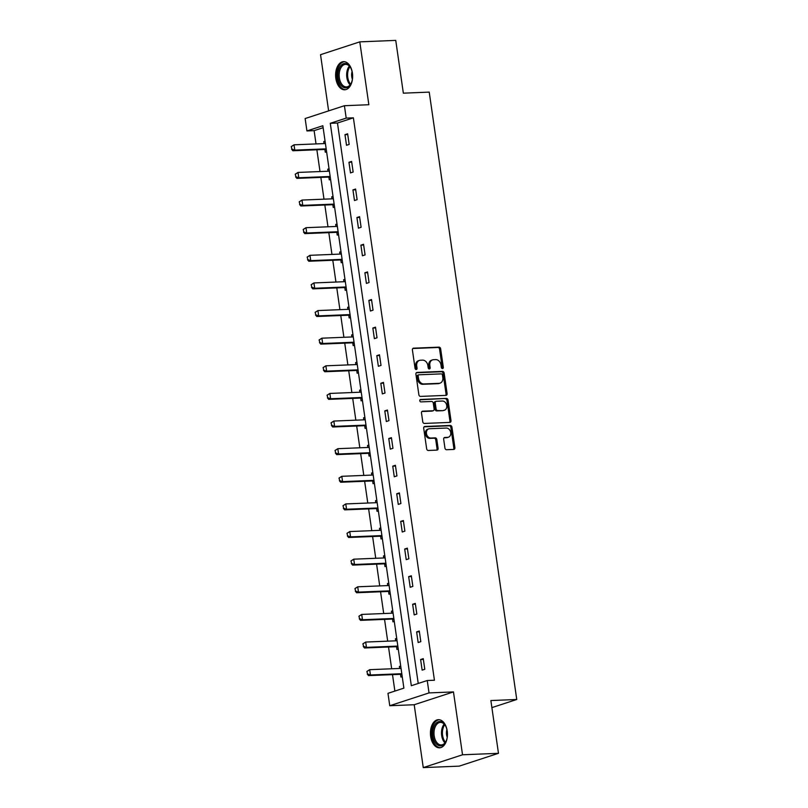 <?xml version="1.0" encoding="UTF-8"?>
<svg xmlns="http://www.w3.org/2000/svg" width="808" height="808" viewBox="0 0 808 808"><rect width="100%" height="100%" fill="white"/><g stroke="black" fill="none" stroke-linecap="round" stroke-linejoin="round"><path stroke-width="1.21" d="M442.491 368.549A1.242 0.98 71.9 0 0 443.309 367.286L440.643 348.824A1.768 1.394 71.9 0 0 438.986 347.147L413.575 348.177A1.768 1.394 71.9 0 0 412.413 349.975L415.08 368.438A1.242 0.98 71.9 0 0 417.059 368.357L416.716 365.974A5.666 4.454 71.9 0 1 419.463 360.398A5.666 4.454 71.9 0 1 420.423 360.227L422.544 360.136A5.666 4.454 71.9 0 1 427.866 365.519L428.21 367.903A1.242 0.98 71.9 0 0 430.179 367.822L429.836 365.438A5.666 4.454 71.9 0 1 432.593 359.863A5.666 4.454 71.9 0 1 433.553 359.691L435.674 359.6A5.666 4.454 71.9 0 1 440.986 364.984L441.33 367.367A1.242 0.98 71.9 0 0 442.491 368.549M442.107 368.468A1.242 0.98 71.9 0 0 442.249 367.64L439.582 349.167A1.768 1.394 71.9 0 0 437.926 347.49L412.827 348.511M415.857 369.539A1.242 0.98 71.9 0 0 415.999 368.711L415.645 366.317L416.716 365.974M428.977 369.004A1.242 0.98 71.9 0 0 429.119 368.175L428.775 365.782L429.836 365.438M447.218 731.038A14.079 8.504 -92.3 0 0 438.37 719.675A14.079 8.504 -92.3 0 0 430.664 736.442A14.079 8.504 -92.3 0 0 439.512 747.814A14.079 8.504 -92.3 0 0 447.218 731.038M352.399 73.013A14.079 8.504 -92.3 0 0 343.541 61.65A14.079 8.504 -92.3 0 0 335.845 78.427A14.079 8.504 -92.3 0 0 344.693 89.789A14.079 8.504 -92.3 0 0 352.399 73.013M444.935 448.046A1.768 1.394 71.9 0 0 446.602 449.723L453.722 449.43A1.768 1.394 71.9 0 0 454.884 447.632L451.935 427.129A1.768 1.394 71.9 0 0 450.268 425.442L424.867 426.483A1.768 1.394 71.9 0 0 423.705 428.27L426.654 448.783A1.768 1.394 71.9 0 0 428.321 450.47L436.926 450.117A1.768 1.394 71.9 0 0 438.087 448.319L436.825 439.542A1.768 1.394 71.9 0 0 435.159 437.865L430.896 438.037A4.737 3.727 71.9 0 1 426.543 434.048A4.737 3.727 71.9 0 1 428.755 428.876A4.737 3.727 71.9 0 1 429.553 428.735L446.279 428.058A4.737 3.727 71.9 0 1 450.632 432.048A4.737 3.727 71.9 0 1 448.42 437.209A4.737 3.727 71.9 0 1 447.622 437.35L444.834 437.471A1.768 1.394 71.9 0 0 443.673 439.259L444.935 448.046M427.24 680.518L429.028 692.91L389.759 705.727L387.971 693.335L403.889 688.133L322.846 125.735L306.929 130.936L305.141 118.544L344.41 105.717L346.198 118.109L330.28 123.311L411.322 685.709L427.24 680.518L434.431 680.225L353.389 117.827L346.198 118.109M344.41 105.717L368.852 104.727L359.792 41.865L395.748 40.4L403.354 93.172L429.23 92.112L516.756 699.496L490.87 700.546L498.475 753.319L462.529 754.783L453.47 691.921L429.028 692.91M445.935 395.375A1.768 1.394 71.9 0 0 447.097 393.577L444.137 373.074A1.768 1.394 71.9 0 0 442.481 371.387L417.069 372.427A1.768 1.394 71.9 0 0 415.908 374.215L418.867 394.728A1.768 1.394 71.9 0 0 420.534 396.405L445.935 395.375M448.036 400.101L450.995 420.604A1.768 1.394 71.9 0 1 449.834 422.402L424.422 423.442A1.768 1.394 71.9 0 1 422.766 421.756L421.493 412.979A1.768 1.394 71.9 0 1 422.655 411.181L432.967 410.767A1.768 1.394 71.9 0 0 434.118 408.969L433.28 403.142A1.768 1.394 71.9 0 0 431.624 401.465L420.897 401.899A1.242 0.98 71.9 0 1 420.544 399.465L446.37 398.415A1.768 1.394 71.9 0 1 448.036 400.101L446.976 400.445L449.935 420.958L450.995 420.604M498.475 753.319L459.207 766.135L423.261 767.6L462.529 754.783M359.792 41.865L320.534 54.681L328.624 110.868M491.89 707.616L516.756 699.496M353.389 117.827L337.471 123.018L418.231 683.457M344.976 134.663L346.511 145.278L349.167 144.42L347.632 133.795L344.976 134.663L347.743 134.542M348.955 162.287L350.49 172.912L353.147 172.043L351.611 161.418L348.955 162.287L351.722 162.166M352.945 189.91L354.47 200.536L357.126 199.667L355.591 189.042L352.945 189.91L355.702 189.799M356.924 217.534L358.449 228.159L361.105 227.29L359.57 216.665L356.924 217.534L359.681 217.423M360.903 245.157L362.428 255.782L365.085 254.914L363.549 244.289L360.903 245.157L363.661 245.046M364.883 272.781L366.408 283.406L369.064 282.537L367.539 271.912L364.883 272.781L367.64 272.67M368.862 300.404L370.397 311.029L373.044 310.161L371.518 299.536L368.862 300.404L371.619 300.293M372.841 328.028L374.377 338.653L377.023 337.784L375.498 327.159L372.841 328.028L375.609 327.917M376.821 355.651L378.356 366.276L381.012 365.408L379.477 354.783L376.821 355.651L379.588 355.54M380.8 383.275L382.336 393.9L384.992 393.031L383.457 382.406L380.8 383.275L383.568 383.164M384.79 410.898L386.315 421.524L388.971 420.655L387.436 410.03L384.79 410.898L387.547 410.787M388.769 438.522L390.294 449.147L392.951 448.278L391.415 437.653L388.769 438.522L391.526 438.411M392.749 466.145L394.274 476.771L396.93 475.912L395.405 465.287L392.749 466.145L395.506 466.034M396.728 493.769L398.263 504.394L400.909 503.536L399.384 492.91L396.728 493.769L399.485 493.658M400.707 521.392L402.243 532.018L404.889 531.159L403.364 520.534L400.707 521.392L403.475 521.281M404.687 549.026L406.222 559.641L408.868 558.783L407.343 548.157L404.687 549.026L407.454 548.905M408.666 576.649L410.201 587.275L412.858 586.406L411.322 575.781L408.666 576.649L411.434 576.528M412.646 604.273L414.181 614.898L416.837 614.03L415.302 603.404L412.646 604.273L415.413 604.162M416.635 631.896L418.16 642.522L420.816 641.653L419.281 631.028L416.635 631.896L419.392 631.785M420.614 659.52L422.14 670.145L424.796 669.276L423.261 658.651L420.614 659.52L423.372 659.409M323.129 127.704L314.12 130.643L316.029 143.925M316.877 149.773L320.008 171.548M320.857 177.406L323.998 199.172M324.836 205.03L327.977 226.796M328.816 232.654L331.957 254.419M332.795 260.277L335.936 282.043M336.784 287.901L339.916 309.666M340.764 315.524L343.895 337.289M344.743 343.147L347.874 364.913M348.723 370.771L351.864 392.536M352.702 398.394L355.843 420.16M356.681 426.018L359.823 447.794M360.661 453.642L363.802 475.417M364.64 481.265L367.781 503.041M368.63 508.889L371.761 530.664M372.609 536.512L375.74 558.288M376.589 564.135L379.72 585.911M380.568 591.769L383.709 613.535M384.547 619.393L387.689 641.158M388.527 647.016L391.668 668.782M392.506 674.64L394.88 691.082M325.069 141.158L323.756 141.592L324.038 143.602M324.897 149.51L325.281 152.217L326.604 151.783M329.048 168.781L327.735 169.215L328.018 171.225M328.876 177.134L329.26 179.841L330.583 179.406M333.027 196.405L331.714 196.839L332.007 198.849M332.856 204.757L333.25 207.464L334.562 207.03M337.017 224.028L335.694 224.462L335.987 226.472M336.835 232.381L337.229 235.088L338.542 234.653M340.996 251.652L339.673 252.086L339.966 254.096M340.814 260.004L341.208 262.711L342.521 262.277M344.976 279.275L343.652 279.709L343.945 281.719M344.794 287.628L345.188 290.335L346.501 289.9M348.955 306.909L347.632 307.333L347.925 309.343M348.773 315.251L349.167 317.958L350.49 317.524M352.934 334.532L351.621 334.956L351.904 336.966M352.763 342.875L353.147 345.582L354.47 345.157M356.914 362.156L355.601 362.58L355.884 364.59M356.742 370.498L357.126 373.205L358.449 372.781M360.893 389.779L359.58 390.203L359.873 392.213M360.721 398.122L361.105 400.829L362.428 400.404M364.873 417.403L363.56 417.827L363.853 419.837M364.701 425.755L365.095 428.452L366.408 428.028M368.862 445.026L367.539 445.45L367.832 447.46M368.68 453.379L369.074 456.076L370.387 455.651M372.841 472.65L371.518 473.084L371.811 475.084M372.66 481.002L373.054 483.699L374.367 483.275M376.821 500.273L375.498 500.707L375.791 502.707M376.639 508.626L377.033 511.333L378.346 510.898M380.8 527.897L379.487 528.331L379.77 530.331M380.629 536.249L381.012 538.956L382.336 538.522M384.78 555.52L383.467 555.955L383.75 557.964M384.608 563.873L384.992 566.58L386.315 566.145M388.759 583.144L387.446 583.578L387.729 585.588M388.587 591.496L388.971 594.203L390.294 593.769M392.739 610.767L391.425 611.202L391.718 613.211M392.567 619.12L392.951 621.827L394.274 621.392M396.728 638.391L395.405 638.825L395.698 640.835M396.546 646.743L396.94 649.45L398.253 649.016M400.707 666.014L399.384 666.449L399.677 668.458M400.526 674.367L400.919 677.074L402.233 676.639M453.47 691.921L414.201 704.738L423.261 767.6M414.201 704.738L389.759 705.727M314.12 130.643L306.929 130.936M337.471 123.018L330.28 123.311M323.756 141.592L325.129 141.531M327.735 169.215L329.109 169.155M331.714 196.839L333.088 196.778M335.694 224.462L337.067 224.402M339.673 252.086L341.047 252.025M343.652 279.709L345.026 279.659M347.632 307.333L349.006 307.282M351.621 334.956L352.985 334.906M355.601 362.58L356.974 362.529M359.58 390.203L360.954 390.153M363.56 417.827L364.933 417.776M367.539 445.45L368.913 445.4M371.518 473.084L372.892 473.023M375.498 500.707L376.871 500.647M379.487 528.331L380.851 528.27M383.467 555.955L384.83 555.894M387.446 583.578L388.82 583.517M391.425 611.202L392.799 611.141M395.405 638.825L396.779 638.764M399.384 666.449L400.758 666.388M432.593 359.863L431.533 360.206A5.666 4.454 71.9 0 0 428.775 365.782M419.463 360.398L418.403 360.742A5.666 4.454 71.9 0 0 415.645 366.317M445.622 395.385A1.768 1.394 71.9 0 0 446.036 393.93L443.077 373.417A1.768 1.394 71.9 0 0 441.421 371.741L416.322 372.761M442.441 375.064A1.242 0.98 71.9 0 0 441.279 373.882L418.978 374.791A1.242 0.98 71.9 0 0 418.16 376.053L418.524 378.568A5.666 4.454 71.9 0 0 423.846 383.951L439.087 383.325A5.666 4.454 71.9 0 0 440.047 383.154A5.666 4.454 71.9 0 0 442.804 377.578L442.441 375.064M417.918 375.144A1.242 0.98 71.9 0 0 417.1 376.397L418.16 376.053M440.047 383.154L438.986 383.507A5.666 4.454 71.9 0 1 438.027 383.679L422.786 384.295A5.666 4.454 71.9 0 1 417.463 378.922L417.1 376.397M449.521 422.412A1.768 1.394 71.9 0 0 449.935 420.958M421.907 411.514L431.896 411.11A1.768 1.394 71.9 0 0 432.472 410.929M419.938 399.798L446.37 398.415M443.653 410.333A4.737 3.727 71.9 0 0 444.451 410.191A4.737 3.727 71.9 0 0 446.662 405.02A4.737 3.727 71.9 0 0 442.309 401.031L436.421 401.273A1.768 1.394 71.9 0 0 435.26 403.071L436.098 408.888A1.768 1.394 71.9 0 0 437.764 410.565L442.592 410.676A4.737 3.727 71.9 0 0 443.39 410.535L444.451 410.191M435.361 401.616A1.768 1.394 71.9 0 0 434.199 403.414L435.26 403.071M442.592 410.676L436.704 410.919A1.768 1.394 71.9 0 1 435.037 409.232L434.199 403.414M446.976 400.445A1.768 1.394 71.9 0 0 445.309 398.768M448.42 437.209L447.359 437.562A4.737 3.727 71.9 0 1 446.561 437.704L444.077 437.805M428.755 428.876L427.695 429.23A4.737 3.727 71.9 0 0 425.483 434.391A4.737 3.727 71.9 0 0 429.836 438.38L430.896 438.037M436.623 450.127A1.768 1.394 71.9 0 0 437.027 448.662L435.764 439.885A1.768 1.394 71.9 0 0 434.098 438.209L429.836 438.38M453.419 449.45A1.768 1.394 71.9 0 0 453.823 447.986L450.874 427.472A1.768 1.394 71.9 0 0 449.208 425.796L424.109 426.816M291.244 146.581L291.94 149.137L291.244 146.581L294.031 144.814L294.799 150.126L292.89 150.753L324.523 149.47A1.808 1.414 -108.1 0 1 324.968 149.531L326.341 149.985M291.94 149.137L294.799 150.126L326.18 148.854M325.412 143.541L294.031 144.814L291.557 146.48M291.627 149.238L292.89 150.753M352.631 76.8A12.191 7.353 87.7 0 1 351.157 83.396A12.191 7.353 87.7 0 1 350.339 84.85A12.191 7.353 87.7 0 1 339.926 83.678A12.191 7.353 87.7 0 1 340.198 66.488A12.191 7.353 87.7 0 1 350.51 67.498A12.191 7.353 87.7 0 1 352.51 73.952M350.682 67.791A11.282 6.807 -92.3 0 0 345.531 64.367A11.282 6.807 -92.3 0 0 341.289 67.145A11.282 6.807 -92.3 0 0 339.744 79.729A11.282 6.807 -92.3 0 0 346.45 86.921A11.282 6.807 -92.3 0 0 350.682 84.143A11.282 6.807 -92.3 0 0 351.298 83.083M352.399 79.255A8.03 4.848 87.7 0 1 352.086 71.518M344.521 61.701A13.989 8.444 -92.3 0 0 339.441 65.135A13.989 8.444 -92.3 0 0 337.491 80.608A13.989 8.444 -92.3 0 0 345.662 89.658M447.45 734.825A12.191 7.353 87.7 0 1 445.986 741.421A12.191 7.353 87.7 0 1 438.603 745.501A12.191 7.353 87.7 0 1 432.926 736.038A12.191 7.353 87.7 0 1 436.512 722.807A12.191 7.353 87.7 0 1 445.339 725.513A12.191 7.353 87.7 0 1 447.258 731.361A12.191 7.353 87.7 0 1 447.329 731.967M445.501 725.816A11.282 6.807 -92.3 0 0 440.35 722.392A11.282 6.807 -92.3 0 0 434.179 735.835A11.282 6.807 -92.3 0 0 441.269 744.936A11.282 6.807 -92.3 0 0 446.127 741.108M447.218 737.28A8.03 4.848 87.7 0 1 446.582 734.785A8.03 4.848 87.7 0 1 446.905 729.543M439.35 719.726A13.989 8.444 -92.3 0 0 431.866 736.381A13.989 8.444 -92.3 0 0 440.481 747.683M295.223 174.205L295.92 176.76L295.223 174.205L298.011 172.437L298.778 177.75L296.869 178.376L328.502 177.093A1.808 1.414 -108.1 0 1 328.957 177.154L330.321 177.608M295.92 176.76L298.778 177.75L330.159 176.477M329.391 171.165L298.011 172.437L295.536 174.104M295.607 176.861L296.869 178.376M299.202 201.838L299.909 204.384L299.202 201.838L302 200.061L302.758 205.373L300.849 206L332.482 204.717A1.808 1.414 -108.1 0 1 332.936 204.778L334.3 205.232M299.909 204.384L302.758 205.373L334.138 204.101M333.371 198.788L302 200.061L299.526 201.727M299.586 204.495L300.849 206M303.182 229.462L303.889 232.007L303.182 229.462L305.979 227.694L306.737 233.007L304.828 233.623L336.471 232.34A1.808 1.414 -108.1 0 1 336.916 232.401L338.289 232.856M303.889 232.007L306.737 233.007L338.118 231.724M337.36 226.412L305.979 227.694L303.505 229.351M303.566 232.118L304.828 233.623M307.161 257.085L307.868 259.631L307.161 257.085L309.959 255.318L310.726 260.631L308.808 261.247L340.451 259.964A1.808 1.414 -108.1 0 1 340.895 260.024L342.269 260.489M307.868 259.631L310.726 260.631L342.107 259.348M341.34 254.035L309.959 255.318L307.484 256.974M307.545 259.742L308.808 261.247M311.141 284.709L311.848 287.254L311.141 284.709L313.938 282.941L314.706 288.254L312.797 288.87L344.43 287.587A1.808 1.414 -108.1 0 1 344.875 287.658L346.248 288.113M311.848 287.254L314.706 288.254L346.087 286.971M345.198 281.669L313.938 282.941L311.464 284.598M311.524 287.365L312.797 288.87M315.13 312.332L315.827 314.878L315.13 312.332L317.918 310.565L318.685 315.877L316.776 316.494L348.41 315.211A1.808 1.414 -108.1 0 1 348.854 315.282L350.228 315.736M315.827 314.878L318.685 315.877L350.066 314.595M349.177 309.292L317.918 310.565L315.443 312.221M315.514 314.989L316.776 316.494M319.109 339.956L319.806 342.511L319.109 339.956L321.897 338.188L322.665 343.501L320.756 344.127L352.389 342.834A1.808 1.414 -108.1 0 1 352.833 342.905L354.207 343.36M319.806 342.511L322.665 343.501L354.045 342.218M353.278 336.906L321.897 338.188L319.423 339.855M319.493 342.612L320.756 344.127M323.089 367.579L323.786 370.135L323.089 367.579L325.876 365.812L326.644 371.125L324.735 371.751L356.368 370.458A1.808 1.414 -108.1 0 1 356.823 370.529L358.186 370.983M323.786 370.135L326.644 371.125L358.025 369.852M357.257 364.539L325.876 365.812L323.402 367.478M323.473 370.236L324.735 371.751M327.068 395.203L327.765 397.758L327.068 395.203L329.856 393.435L330.624 398.748L328.715 399.374L360.348 398.081A1.808 1.414 -108.1 0 1 360.802 398.152L362.166 398.607M327.765 397.758L330.624 398.748L362.004 397.475M361.237 392.163L329.856 393.435L327.392 395.102M327.452 397.859L328.715 399.374M331.048 422.826L331.755 425.382L331.048 422.826L333.845 421.059L334.603 426.371L332.694 426.998L364.327 425.705A1.808 1.414 -108.1 0 1 364.782 425.776L366.145 426.23M331.755 425.382L334.603 426.371L365.984 425.099M365.216 419.786L333.845 421.059L331.371 422.725M331.431 425.483L332.694 426.998M335.027 450.45L335.734 453.005L335.027 450.45L337.825 448.682L338.592 453.995L336.673 454.621L368.317 453.328A1.808 1.414 -108.1 0 1 368.761 453.399L370.135 453.854M335.734 453.005L338.592 453.995L369.963 452.722M369.206 447.41L337.825 448.682L335.35 450.349M335.411 453.106L336.673 454.621M339.006 478.073L339.714 480.629L339.006 478.073L341.804 476.306L342.572 481.619L340.663 482.245L372.296 480.962A1.808 1.414 -108.1 0 1 372.74 481.023L374.114 481.477M339.714 480.629L342.572 481.619L373.952 480.346M373.185 475.033L341.804 476.306L339.33 477.972M339.39 480.73L340.663 482.245M342.996 505.697L343.693 508.252L342.996 505.697L345.784 503.929L346.551 509.242L344.642 509.868L376.276 508.586A1.808 1.414 -108.1 0 1 376.72 508.646L378.094 509.101M343.693 508.252L346.551 509.242L377.932 507.969M377.164 502.657L345.784 503.929L343.309 505.596M343.37 508.353L344.642 509.868M346.975 533.32L347.672 535.876L346.975 533.32L349.763 531.553L350.531 536.865L348.622 537.492L380.255 536.209A1.808 1.414 -108.1 0 1 380.699 536.27L382.073 536.724M347.672 535.876L350.531 536.865L381.911 535.593M381.144 530.28L349.763 531.553L347.288 533.219M347.359 535.977L348.622 537.492M350.955 560.944L351.652 563.499L350.955 560.944L353.742 559.176L354.51 564.489L352.601 565.115L384.234 563.832A1.808 1.414 -108.1 0 1 384.679 563.893L386.052 564.348M351.652 563.499L354.51 564.489L385.891 563.216M385.123 557.904L353.742 559.176L351.268 560.843M351.339 563.6L352.601 565.115M354.934 588.567L355.631 591.123L354.934 588.567L357.722 586.8L358.489 592.112L356.581 592.739L388.214 591.456A1.808 1.414 -108.1 0 1 388.668 591.517L390.032 591.971M355.631 591.123L358.489 592.112L389.87 590.84M389.103 585.527L357.722 586.8L355.247 588.466M355.318 591.224L356.581 592.739M358.914 616.201L359.611 618.746L358.914 616.201L361.701 614.423L362.469 619.736L360.56 620.362L392.193 619.08A1.808 1.414 -108.1 0 1 392.648 619.14L394.011 619.595M359.611 618.746L362.469 619.736L393.849 618.463M393.082 613.151L361.701 614.423L359.237 616.09M359.297 618.857L360.56 620.362M362.893 643.825L363.6 646.37L362.893 643.825L365.691 642.057L366.448 647.37L364.539 647.986L396.173 646.703A1.808 1.414 -108.1 0 1 396.627 646.764L397.99 647.218M363.6 646.37L366.448 647.37L397.829 646.087M397.071 640.774L365.691 642.057L363.216 643.713M363.277 646.481L364.539 647.986M366.872 671.448L367.579 673.993L366.872 671.448L369.67 669.68L370.438 674.993L368.519 675.609L400.162 674.327A1.808 1.414 -108.1 0 1 400.606 674.387L401.98 674.852M367.579 673.993L370.438 674.993L401.808 673.71M401.051 668.398L369.67 669.68L367.196 671.337M367.256 674.104L368.519 675.609M442.249 367.64L443.309 367.286M415.999 368.711L417.059 368.357M429.119 368.175L430.179 367.822M413.009 348.359L413.575 348.177M437.926 347.49L438.986 347.147M439.582 349.167L440.643 348.824M416.504 372.609L417.069 372.427M441.421 371.741L442.481 371.387M443.077 373.417L444.137 373.074M446.036 393.93L447.097 393.577M417.463 378.922L418.524 378.568M422.786 384.295L423.846 383.951M438.027 383.679L439.087 383.325M422.089 411.373L422.655 411.181M431.896 411.11L432.967 410.767M435.037 409.232L436.098 408.888M436.704 410.919L437.764 410.565M444.259 437.653L444.834 437.471M446.561 437.704L447.622 437.35M434.098 438.209L435.159 437.865M435.764 439.885L436.825 439.542M437.027 448.662L438.087 448.319M424.291 426.664L424.867 426.483M449.208 425.796L450.268 425.442M450.874 427.472L451.935 427.129M453.823 447.986L454.884 447.632M324.968 149.531L326.22 149.126M324.523 149.47L326.19 148.924M350.116 84.901A11.282 6.807 87.7 0 1 348.783 66.842A11.282 6.807 87.7 0 1 349.349 66.074M349.914 66.71A10.918 6.585 -92.3 0 0 349.652 67.084A10.918 6.585 -92.3 0 0 350.632 84.234M444.935 742.926A11.282 6.807 87.7 0 1 441.673 735.522A11.282 6.807 87.7 0 1 444.178 724.099M444.733 724.736A10.918 6.585 -92.3 0 0 442.602 735.432A10.918 6.585 -92.3 0 0 445.45 742.249M328.957 177.154L330.199 176.75M328.502 177.093L330.169 176.548M332.936 204.778L334.179 204.374M332.482 204.717L334.148 204.172M336.916 232.401L338.158 231.997M336.471 232.34L338.128 231.795M340.895 260.024L342.137 259.62M340.451 259.964L342.107 259.419M344.875 287.658L346.127 287.244M344.43 287.587L346.097 287.042M348.854 315.282L350.106 314.868M348.41 315.211L350.076 314.666M352.833 342.905L354.086 342.491M352.389 342.834L354.055 342.289M356.823 370.529L358.065 370.114M356.368 370.458L358.035 369.913M360.802 398.152L362.045 397.738M360.348 398.081L362.014 397.536M364.782 425.776L366.024 425.372M364.327 425.705L365.994 425.17M368.761 453.399L370.003 452.995M368.317 453.328L369.973 452.793M372.74 481.023L373.983 480.619M372.296 480.962L373.963 480.417M376.72 508.646L377.972 508.242M376.276 508.586L377.942 508.04M380.699 536.27L381.952 535.866M380.255 536.209L381.921 535.664M384.679 563.893L385.931 563.489M384.234 563.832L385.901 563.287M388.668 591.517L389.911 591.113M388.214 591.456L389.88 590.911M392.648 619.14L393.89 618.736M392.193 619.08L393.86 618.534M396.627 646.764L397.869 646.36M396.173 646.703L397.839 646.158M400.606 674.387L401.849 673.983M400.162 674.327L401.818 673.781M417.706 375.175L418.766 374.831M432.199 411.06L433.26 410.706M435.058 401.667L436.118 401.324"/></g></svg>
